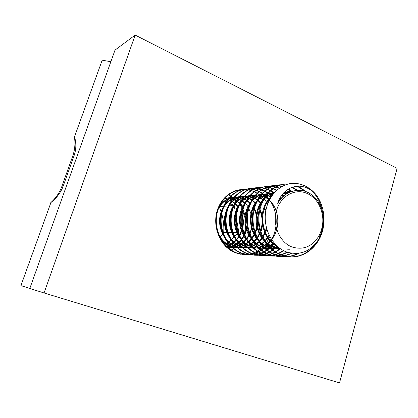<?xml version="1.0" encoding="UTF-8"?>
<svg xmlns="http://www.w3.org/2000/svg" width="418" height="418" viewBox="0 0 418 418"><rect width="100%" height="100%" fill="white"/><g stroke="black" fill="none" stroke-linecap="round" stroke-linejoin="round"><path stroke-width="0.63" d="M228.531 194.861L230.658 195.922M231.002 196.115L233.448 197.704M233.803 197.965L236.348 200.138M236.719 200.499L239.378 203.55M239.77 204.078L242.597 208.817M243.015 209.721C246.254 217.303 246.724 225.067 244.431 233.014L244.243 233.615M220.49 204.031C225.777 195.389 232.978 190.598 242.085 189.652M242.529 189.62L245.214 189.594M245.575 189.615L248.088 189.892M248.449 189.955L250.988 190.535M251.359 190.645L253.977 191.58M254.353 191.747L257.07 193.121M257.462 193.351L260.289 195.29L255.999 194.919M260.701 195.619L263.654 198.357M264.087 198.822L267.734 203.718M20.9 285.64L50.923 202.568L20.9 285.64M110.854 61.728L102.196 60.176L74.441 136.958C75.444 143.656 74.843 150.119 72.643 156.358L61.906 186.297C59.607 192.625 55.907 198.054 50.808 202.589M74.441 136.958L102.196 60.176M44.062 292.976L339.51 382.919L397.1 168.349L135.166 35.081L115.007 50.097L29.803 288.462L44.062 292.976L135.166 35.081M269.903 236.807L266.397 242.936M266.02 243.448L263.382 246.489M263.011 246.86L260.419 249.102M260.053 249.374L257.525 251.04M257.164 251.249L254.682 252.472M254.332 252.624L251.902 253.491M251.552 253.59L249.144 254.154M248.799 254.217L246.322 254.505M245.951 254.531L242.262 254.452M240.7 254.254C227.742 251.411 219.622 242.597 216.346 227.805M50.923 202.568C56.801 197.876 60.908 192.343 63.238 185.963L74.038 155.82C76.238 149.529 76.416 143.217 74.566 136.9M29.83 288.378L20.999 285.672M243.913 234.566L241.588 239.582M241.254 240.146L238.929 243.464M238.6 243.861L236.301 246.291M235.977 246.589L233.725 248.428M233.406 248.658L231.201 250.063M230.888 250.236L230.616 250.382M307.235 193.508C295.421 188.006 280.87 195.629 276.606 210.212C272.16 224.722 279.438 242.111 291.707 246.871C303.045 250.445 312.131 246.782 318.971 235.888C324.258 225.276 324.133 214.674 318.584 204.083C315.71 199.208 311.927 195.681 307.235 193.508M314.932 193.362C311.943 190.075 308.541 187.546 304.717 185.785C300.887 184.045 296.911 183.225 292.788 183.314C279.329 184.045 267.133 196.93 265.44 213.603C263.674 230.234 273.231 247.487 287.098 252.148C300.735 255.785 311.504 251.108 319.409 238.114C325.235 226.096 325.042 214.309 318.84 202.751C315.736 197.651 311.697 194.03 306.707 191.888C302.449 190.138 298.097 189.835 293.655 190.989C286.941 192.552 281.627 196.685 277.704 203.388C281.722 189.814 294.554 183.465 305.208 187.29C308.766 188.502 312.006 190.53 314.932 193.362C323.96 203.775 326.531 220.861 321.374 234.587C316.013 248.532 303.437 257.854 289.805 256.918L281.675 255.095C267.588 249.745 257.65 232.68 259.035 215.479C260.283 198.654 272.426 184.876 286.022 184.056L288.352 183.993M247.169 254.734L243.987 254.693L236.499 253.062C223.546 248.266 214.481 233.077 215.829 217.762C217.052 202.782 228.306 190.451 240.956 189.652M247.487 254.776L244.614 254.724L237.121 253.089C224.152 248.287 215.071 233.072 216.425 217.731C217.642 202.725 228.912 190.378 241.573 189.573M252.347 254.98L249.086 254.943L241.52 253.287C228.442 248.428 219.272 233.035 220.631 217.506C221.853 202.322 233.218 189.835 245.972 189.03L247.43 188.962M247.759 188.957L250.11 189.072M250.45 189.108L252.89 189.511M253.245 189.589L255.774 190.326M256.145 190.456L258.779 191.59M252.671 255.027L249.729 254.975L242.158 253.318C229.059 248.449 219.884 233.03 221.237 217.475C222.465 202.265 233.84 189.751 246.61 188.946L247.749 188.889M248.078 188.884L250.424 188.962M250.763 188.993L253.198 189.364M253.554 189.438L256.082 190.133M256.448 190.258L259.082 191.35M257.66 255.231L254.322 255.194L246.683 253.522C233.469 248.6 224.2 232.988 225.563 217.245C226.791 201.852 238.255 189.197 251.129 188.387L252.65 188.319M252.989 188.319L255.403 188.445M255.753 188.487L258.261 188.915M258.627 189.004L261.234 189.788M261.611 189.924L264.328 191.136M257.995 255.278L254.985 255.231L247.341 253.548C234.106 248.621 224.827 232.983 226.19 217.214C227.418 201.789 238.897 189.114 251.782 188.309L252.974 188.246M253.308 188.241L255.722 188.335M256.072 188.366L258.58 188.758M258.946 188.842L261.548 189.584M261.924 189.72L264.636 190.88M263.126 255.492L259.703 255.455L251.991 253.757C238.636 248.773 229.268 232.941 230.631 216.979C231.865 201.366 243.438 188.539 256.422 187.729L258.01 187.661M258.355 187.661L260.842 187.802M261.203 187.844L263.784 188.309M264.16 188.398L266.846 189.239M267.238 189.385L270.038 190.681M263.471 255.539L260.388 255.492L252.665 253.789C239.295 248.794 229.91 232.936 231.274 216.947C232.512 201.304 244.096 188.455 257.096 187.645L258.34 187.583M258.69 187.577L261.172 187.687M261.532 187.724L264.108 188.147M264.484 188.231L267.17 189.025M267.557 189.166L270.352 190.409M268.748 255.753L265.237 255.727L257.446 254.003C243.955 248.95 234.477 232.894 235.846 216.702C237.084 200.87 248.767 187.865 261.867 187.055L263.518 186.987M263.878 186.987L266.433 187.144M266.809 187.191L269.464 187.687M269.85 187.781L272.62 188.68M273.022 188.842L276.418 190.514M269.098 255.806L265.942 255.759L258.136 254.034C244.629 248.971 235.141 232.889 236.51 216.67C237.748 200.807 249.441 187.781 262.556 186.971L263.862 186.903M264.218 186.903L266.773 187.018M267.144 187.06L269.798 187.515M270.185 187.609L272.949 188.455M273.356 188.607L276.742 190.216M274.527 256.03L270.927 256.004L263.058 254.259C249.426 249.133 239.843 232.842 241.217 216.419C242.456 200.358 254.243 187.175 267.463 186.36L269.187 186.292M269.558 186.292L272.191 186.465M272.573 186.517L275.31 187.05M275.708 187.154L279.083 188.33M274.887 256.082L271.653 256.035L263.768 254.29C250.121 249.159 240.522 232.836 241.897 216.383C243.14 200.29 254.943 187.086 268.173 186.271L269.537 186.209M269.908 186.203L272.536 186.339M272.917 186.381L275.655 186.872M276.052 186.971L279.428 188.084M280.473 256.307L276.784 256.286L268.831 254.52C255.058 249.321 245.361 232.789 246.74 216.127C247.984 199.825 259.886 186.465 273.22 185.644L275.018 185.576M275.399 185.582L278.111 185.77M278.503 185.827L281.878 186.553M280.849 256.365L277.526 256.323L269.563 254.552C255.769 249.347 246.066 232.784 247.44 216.09C248.684 199.762 260.602 186.371 273.952 185.555L275.378 185.487M275.76 185.487L278.466 185.634M278.863 185.686L282.239 186.355M286.596 256.595L282.814 256.579L274.772 254.787C260.853 249.52 251.051 232.737 252.43 215.824C253.674 199.281 265.686 185.728 279.146 184.908L281.021 184.84M281.413 184.845L284.815 185.148M286.983 256.657L283.576 256.615L275.53 254.818C261.59 249.541 251.772 232.732 253.151 215.787C254.4 199.214 266.423 185.634 279.898 184.819L281.392 184.751M281.784 184.751L285.191 184.996M315.762 243.553C308.824 252.848 299.91 257.295 289.016 256.877L280.896 255.064C266.825 249.718 256.908 232.685 258.293 215.516C259.536 198.722 271.663 184.975 285.248 184.15L287.934 184.103M297.235 186.256L304.842 191.209M298.128 186.214L306.263 191.705M259.165 191.789L261.908 193.435M262.311 193.712L265.174 196.047M265.592 196.444L269.108 200.504M271.162 238.997L267.463 244.368M267.076 244.823L264.385 247.534M264.009 247.864L261.381 249.891M261.015 250.136L258.455 251.652M258.094 251.835L255.607 252.942M255.257 253.078L252.827 253.851M252.488 253.94L250.126 254.431M249.792 254.478L247.493 254.719M259.463 191.538L262.206 193.121M262.603 193.393L265.467 195.645M265.885 196.032C278.738 207.563 279.841 231.462 267.786 244.776M267.395 245.214L264.704 247.848M264.328 248.172L261.699 250.136M261.328 250.377L258.773 251.845M258.413 252.028L255.92 253.094M255.57 253.224L253.146 253.966M252.801 254.05L250.439 254.51M250.11 254.557L247.811 254.766M264.725 191.345L267.557 193.111M267.969 193.409L271.423 196.418M274.009 242.931L270.054 247.341M269.662 247.696L266.961 249.849M266.579 250.116L263.951 251.72M263.58 251.913L261.02 253.089M260.654 253.23L258.162 254.045M257.812 254.139L255.382 254.656M255.043 254.708L252.681 254.959M265.033 191.083L267.86 192.782M268.272 193.069L271.721 195.974M274.375 243.36L270.383 247.675M265.435 248.532L269.997 248.026L267.29 250.11M266.909 250.372L264.275 251.923M263.904 252.117L261.344 253.245M260.984 253.381L258.486 254.165M258.136 254.254L255.706 254.74M255.367 254.787L253.005 255.011M270.446 190.906L273.863 193.168M279.48 198.884L280.117 199.762M276.972 246.03L272.703 249.797M272.311 250.079L269.6 251.782M269.218 251.991L266.585 253.23M266.209 253.381L263.643 254.243M263.283 254.343L260.785 254.886M260.435 254.943L258.005 255.21M270.765 190.624L274.177 192.808M279.778 198.304L280.509 199.271M277.348 246.374L273.038 250.074M272.646 250.345L269.934 251.997M269.553 252.2L266.914 253.397M266.543 253.543L263.977 254.369M263.617 254.463L261.119 254.975M260.764 255.027L258.34 255.262M282.004 194.809L283.399 196.272M280.081 248.538L275.415 251.835M275.018 252.054L272.306 253.371M271.925 253.527L269.281 254.442M268.91 254.546L266.339 255.126M265.979 255.184L263.481 255.471M282.343 194.375L283.832 195.89M280.483 248.82L275.755 252.064M275.363 252.279L272.646 253.548M272.264 253.7L269.62 254.572M269.249 254.672L266.679 255.215M266.318 255.273L263.821 255.523M284.857 191.7L287.088 193.576M283.425 250.57L278.195 253.512M277.798 253.679L275.081 254.646M274.694 254.755L272.05 255.367M271.679 255.429L269.108 255.732M285.238 191.36L287.589 193.288M283.864 250.795L278.545 253.695M278.153 253.857L275.431 254.781M275.049 254.891L272.4 255.461M272.029 255.523L269.458 255.79M288.106 189.27L291.43 191.59M287.135 252.164L281.048 254.849M280.65 254.97L277.928 255.617M277.542 255.685L274.898 256.004M288.551 189.004L292.041 191.402M287.641 252.331L281.408 254.996M281.011 255.105L278.289 255.717M277.907 255.779L275.258 256.062M291.952 187.4L296.811 190.399M291.571 253.261L283.979 255.868M283.582 255.941L280.859 256.281M292.506 187.207L297.606 190.331M292.213 253.35L284.35 255.973M283.953 256.041L281.23 256.344M297.924 253.412C294.523 255.189 290.881 256.239 286.994 256.568M299.032 253.271C295.427 255.215 291.539 256.339 287.375 256.631M310.433 189.793C323.083 200.055 326.949 221.801 319.295 237.534M245.727 220.129L242.712 210.991M283.717 192.802L289.455 191.334L292.145 191.371M289.632 249.243L287.621 249.217M276.596 245.685C261.349 236.959 258.105 211.1 269.892 198.973M284.653 191.888L289.423 192.369M280.718 248.976C274.929 248.412 269.777 245.836 265.268 241.238M262.891 238.401C255.455 228.615 254.797 212.898 261.245 203.122M263.262 200.342C266.276 196.794 269.777 194.443 273.769 193.278M283.493 193.038L286.435 193.978M280.196 248.616L275.504 248.851L270.78 248.067M269.704 247.738C265.728 246.427 262.149 244.06 258.972 240.637M256.589 237.628C249.912 228.254 249.295 213.729 255.058 204.36M257.075 201.403C259.766 198.064 262.891 195.728 266.444 194.391M267.416 194.051L273.879 193.153M281.758 195.138L283.566 196.126M278.529 247.372L271.449 248.7M270.718 248.705L264.646 247.79M263.58 247.446C259.562 246.045 255.988 243.569 252.859 240.026M250.466 236.823C244.478 226.42 244.007 216.017 249.05 205.619M251.066 202.458C253.721 198.994 256.84 196.549 260.424 195.122M261.386 194.767L266.982 193.753M267.672 193.748L272.792 194.495M279.867 198.137L280.812 198.916M276.439 245.528L270.598 247.89M264.709 248.527L258.69 247.519M257.629 247.158C253.564 245.659 249.99 243.072 246.913 239.404M244.509 235.987C239.248 226.284 238.814 216.587 243.203 206.9M245.225 203.514C247.837 199.914 250.952 197.359 254.572 195.843M255.529 195.467L261.072 194.354M261.752 194.339L266.114 194.798M266.7 194.94L271.225 196.721M274.156 243.109L269.087 246.306M268.555 246.542L264.672 247.817M264.087 247.942L259.588 248.365M253.177 247.519L258.867 248.344L252.9 247.247M251.845 246.871C247.728 245.272 244.154 242.571 241.134 238.767M238.715 235.099C234.164 226.122 233.766 217.161 237.523 208.216M239.545 204.574C242.111 200.833 245.225 198.158 248.882 196.544M249.833 196.157L255.293 194.987M260.863 195.41L264.693 196.732M265.226 196.988L269.464 199.788M271.794 239.974L267.248 244.091M266.762 244.425L263.251 246.348M262.734 246.568L258.92 247.738M258.34 247.853L253.904 248.198M253.203 248.177L247.268 246.981M246.218 246.583C242.043 244.88 238.474 242.059 235.506 238.114M233.077 234.153C229.221 225.939 228.86 217.747 231.995 209.58M234.023 205.64C236.536 201.748 239.645 198.947 243.349 197.239M244.295 196.826L249.739 195.53M250.403 195.488L254.635 195.765M255.199 195.875L258.951 197.077M259.468 197.312L263.026 199.438M269.375 235.778L265.242 241.196M264.777 241.651L261.496 244.279M261.02 244.587L257.582 246.38M257.07 246.583L253.324 247.66M252.754 247.759L248.376 248.026L252.634 247.649M247.675 247.984L241.792 246.714M240.742 246.301C236.504 244.488 232.936 241.536 230.036 237.445M227.585 233.124C224.409 225.71 224.09 218.342 226.624 211.012M228.646 206.717C231.097 202.667 234.205 199.736 237.962 197.913M238.903 197.489L244.305 196.105M244.964 196.047L249.133 196.241C245.946 197.453 243.114 199.49 240.627 202.349M249.682 196.335L253.365 197.427M253.872 197.641L257.352 199.595M257.843 199.95L261.266 203.08M264.166 207.082L265.869 210.541M266.851 229.247L263.121 237.367M262.682 237.999L259.562 241.578M259.113 241.996L255.905 244.441M255.435 244.729L252.064 246.395M251.563 246.583L247.879 247.571M247.32 247.66L242.999 247.858M242.299 247.806L236.463 246.448M235.418 246.019C231.102 244.086 227.533 240.998 224.706 236.75M222.23 231.98C219.727 225.448 219.45 218.964 221.399 212.532M223.411 207.803C225.793 203.592 228.897 200.515 232.721 198.581M233.662 198.137L239.018 196.664L233.897 197.855M239.666 196.601L243.778 196.711M244.321 196.794L247.931 197.782M248.428 197.98L251.829 199.778M252.31 200.102L255.644 202.965M258.617 206.785L259.5 208.3M259.996 209.261C263.33 216.508 263.633 224.006 260.905 231.765M260.492 232.789L257.525 238.041M257.091 238.615L254.045 241.912M253.601 242.299L250.46 244.577M250.006 244.849L246.698 246.401M246.207 246.573L242.586 247.477M242.032 247.56L238.072 247.707M237.074 247.623L231.269 246.186M230.229 245.742C225.835 243.684 222.266 240.444 219.518 236.029M217.01 230.684L216.775 229.978M218.316 208.911C220.62 204.522 223.724 201.298 227.617 199.234L224.424 198.613M228.552 198.775L233.871 197.218L228.798 198.477M234.514 197.139L238.568 197.181M239.101 197.254L242.649 198.142M243.135 198.325L246.463 199.976M246.928 200.279L250.178 202.902M253.224 206.565L253.925 207.668M254.4 208.493C258.444 216.378 258.773 224.56 255.393 233.04M254.985 233.928L252.075 238.631M251.657 239.159L248.673 242.21M248.245 242.571L245.167 244.697M244.718 244.948L241.473 246.395M240.993 246.557L237.429 247.383M236.881 247.451L232.659 247.513M231.98 247.446L226.216 245.93M225.177 245.465L224.445 245.094M223.839 199.276L228.855 197.761M229.492 197.672L233.495 197.641M234.023 197.704L237.502 198.503M237.983 198.67L241.238 200.196M241.693 200.473L244.87 202.887M245.319 203.315L248.506 207.176M251.176 212.485L252.362 216.827M252.681 224.753L250.027 234.117M249.624 234.9L246.777 239.159M246.364 239.645L243.448 242.471M243.025 242.811L240.016 244.796M239.577 245.032L236.389 246.38M235.914 246.531L232.408 247.284M231.87 247.346L227.695 247.346M227.021 247.268L226.493 247.19M228.463 198.21L224.832 198.169L228.557 198.101M229.074 198.153L232.497 198.869M232.962 199.02L236.154 200.431M236.598 200.682L239.697 202.908M240.141 203.3L243.239 206.8M245.956 211.665L246.923 214.35M247.425 216.315L247.801 225.699M247.456 227.726L244.796 235.047M244.405 235.747L241.614 239.629M241.212 240.078L238.359 242.706M237.946 243.02L234.994 244.88M234.566 245.1L231.436 246.359M230.971 246.495L227.512 247.184M226.984 247.237L226.577 247.263L227.084 247.325M228.076 199.376L231.201 200.671M231.64 200.906L234.665 202.965M235.099 203.326L238.114 206.513M240.888 211.038L241.667 212.872M242.132 214.215C243.548 218.797 243.736 223.484 242.696 228.28M242.341 229.686L239.707 235.862M239.321 236.489L236.593 240.047M236.201 240.465L233.406 242.915M232.998 243.208L230.109 244.948M229.686 245.157L226.613 246.327M226.154 246.458L225.819 246.542M277.704 203.388C281.8 196.047 287.375 191.852 294.424 190.796M284.078 192.437L289.455 191.334M277.787 246.756C260.273 238.887 256.615 209.11 270.817 197.369M284.569 191.961L289.042 192.541M280.771 249.013L280.718 249.008C275.54 248.684 270.812 246.724 266.538 243.13M264.469 241.165C254.123 230.726 253.355 210.928 262.478 200.473M264.244 198.555C267.107 195.807 270.326 193.994 273.9 193.126M283.294 193.252L286.069 194.213M280.023 248.501L274.772 248.825L271.01 248.287M270.002 248.031C266.512 247.059 263.267 245.256 260.268 242.623M258.199 240.559C248.6 230.36 247.869 211.759 256.318 201.533M258.084 199.517C260.639 196.951 263.497 195.159 266.653 194.145M267.567 193.874L273.785 193.262M281.523 195.462L283.216 196.434M278.284 247.169L271.402 248.653M270.692 248.679L264.897 248.031M263.894 247.759C260.388 246.719 257.148 244.838 254.181 242.111M252.106 239.948C243.239 230.015 242.534 212.558 250.33 202.589M255.429 203.461L252.106 200.462C254.635 197.808 257.483 195.938 260.644 194.856M261.553 194.569L266.924 193.821M267.593 193.837L272.614 194.731M279.632 198.587L280.473 199.318M276.157 245.261L270.436 247.728M269.845 247.879L265.399 248.501M264.693 248.511L258.956 247.775M257.958 247.482C254.437 246.38 251.202 244.415 248.261 241.599M246.181 239.326C238.025 229.681 237.361 213.332 244.509 203.65M246.28 201.408C248.794 198.654 251.636 196.7 254.808 195.556M255.711 195.253L261.025 194.412M261.689 194.412L265.958 194.997M266.532 195.154L271.016 197.056M273.868 242.759L268.868 246.066M268.346 246.312L264.526 247.67M263.946 247.806L259.562 248.344M252.19 247.216C248.642 246.04 245.413 243.997 242.503 241.081M240.423 238.688C232.957 229.362 232.324 214.079 238.845 204.71M250.032 195.922L254.781 195.013M255.947 194.976L260.148 195.467M260.712 195.603L264.495 197.03M265.022 197.296C280.818 204.982 282.526 233.171 267.008 243.772M266.522 244.117L263.047 246.124M262.535 246.354L258.779 247.602M258.214 247.733L253.888 248.182M252.587 248.151L247.56 247.268M246.578 246.944C243.004 245.7 239.78 243.569 236.907 240.559M234.817 238.035C228.029 229.048 227.434 214.805 233.343 205.776M235.12 203.279C237.581 200.316 240.413 198.195 243.61 196.909M244.504 196.58L249.546 195.567M250.361 195.535L254.499 195.932M255.053 196.052L258.758 197.348M259.275 197.599L262.812 199.835M269.067 235.141L264.981 240.778M264.521 241.249L261.26 243.976M260.79 244.3L257.383 246.165M256.882 246.38L253.193 247.534M247.414 247.989L242.095 247.017M241.118 246.683C237.513 245.356 234.294 243.14 231.457 240.026M229.362 237.361C223.186 227.209 222.726 217.041 227.982 206.853M229.764 204.209C232.194 201.136 235.015 198.926 238.244 197.573M239.127 197.223L244.295 196.115M244.932 196.084L249.008 196.392M249.546 196.502L253.183 197.683M253.684 197.913L257.143 199.966M257.629 200.332L261.041 203.623M263.889 207.793L265.665 211.769M266.517 228.014L262.849 236.797M262.415 237.455L259.312 241.186M258.867 241.62L255.68 244.159M255.215 244.457L251.876 246.197M251.385 246.395L247.759 247.456M247.21 247.56L243.004 247.864M242.335 247.837L236.781 246.766M235.804 246.416C232.162 245.016 228.944 242.706 226.154 239.488M224.053 236.666C218.52 227.105 218.091 217.532 222.768 207.939M224.55 205.133C226.943 201.951 229.764 199.647 233.014 198.221M240.099 196.57L243.663 196.852M244.196 196.951L247.759 198.022M248.25 198.231L251.626 200.123M258.345 207.422L259.285 209.157M259.782 210.217C262.582 216.858 262.859 223.719 260.613 230.809M260.205 231.938L257.263 237.518M256.835 238.119L253.804 241.547M253.365 241.949L250.246 244.316M249.792 244.593L246.521 246.212M246.035 246.401L242.471 247.372M241.933 247.466L237.779 247.702M237.116 247.665L231.603 246.521M230.631 246.155C226.948 244.671 223.734 242.268 220.986 238.944M218.88 235.94L218.259 234.859M219.471 206.058C221.822 202.767 224.638 200.363 227.925 198.853M234.498 197.155L238.459 197.312M238.986 197.395L242.482 198.367M242.962 198.56L246.265 200.3M246.73 200.614L249.969 203.362M252.958 207.145L253.71 208.41M254.191 209.308C257.713 216.686 258.021 224.325 255.116 232.225M254.714 233.181L251.824 238.15M251.406 238.704L248.444 241.87M248.015 242.247L244.958 244.446M244.514 244.708L241.306 246.223M240.831 246.39L237.325 247.289M236.792 247.372L233.275 247.56M232.032 247.493L226.561 246.275M225.589 245.894L224.889 245.585M224.1 198.973L228.876 197.74M229.492 197.677L233.396 197.761M233.913 197.834L237.346 198.712M237.821 198.89L241.05 200.499M241.505 200.786L244.666 203.31M247.717 206.941L248.297 207.84M248.762 208.619C252.968 216.576 253.298 224.842 249.76 233.406M249.363 234.242L246.531 238.715M246.124 239.221L243.224 242.158M242.806 242.503L239.817 244.561M239.378 244.807L236.233 246.218M235.762 246.374L232.314 247.2M231.786 247.273L227.732 247.383M228.97 198.273L232.345 199.067M232.81 199.229L235.971 200.713M236.416 200.974L239.504 203.305M239.942 203.712L243.036 207.396M245.721 212.579L246.751 215.975M247.315 219.387L247.44 222.622M247.158 226.101L244.546 234.414M244.154 235.156L241.385 239.216M240.982 239.686L238.145 242.409M237.732 242.733L234.806 244.661M234.378 244.891L231.285 246.207M230.83 246.354L227.429 247.106M226.911 247.169L226.514 247.21M224.325 198.722L227.476 199.417M227.93 199.569L231.029 200.938M231.462 201.183L234.477 203.331M234.906 203.707L237.915 207.051M240.648 211.827L241.484 214.021M241.959 215.667C242.884 219.319 243.03 223.04 242.409 226.833M242.064 228.536L239.462 235.292M239.08 235.956L236.369 239.666M235.977 240.099L233.197 242.633M232.795 242.942L229.926 244.739M229.508 244.953L226.467 246.186M226.018 246.322L225.689 246.416M223.233 233.15L223.682 232.502C224.173 226.577 223.531 220.323 221.749 213.729M221.394 212.543L219.283 206.664L223.421 206.32M220.067 237.199L222.82 233.719M235.966 215.489L234.19 205.379M233.615 205.139L230.046 203.655M229.55 203.451L226.222 202.061M225.762 201.873L222.757 200.619M238.474 232.669L238.809 232.345L236.416 218.165M225.589 245.272L227.899 243.01M228.254 242.67L230.872 240.104M231.269 239.718L234.221 236.828M234.665 236.395L237.978 233.16M233.469 205.478L229.001 205.855M228.374 205.907L224.032 206.267M238.809 232.345L238.37 232.345M237.701 232.356L233.108 232.403M232.46 232.413L227.988 232.46M227.361 232.465L223.682 232.502M72.643 156.358L74.038 155.82M61.906 186.297L63.238 185.963M242.059 189.657L239.869 189.929M318.584 204.083L318.84 202.751M318.971 235.888L319.415 238.114M245.972 189.03L246.61 188.946M251.129 188.387L251.782 188.309M256.422 187.729L257.096 187.645M261.867 187.055L262.556 186.971M267.463 186.36L268.173 186.271M273.22 185.644L273.952 185.555M279.146 184.908L279.898 184.819M285.248 184.15L286.022 184.056M243.987 254.693L244.614 254.724M249.086 254.943L249.729 254.975M254.322 255.194L254.985 255.231M259.703 255.455L260.388 255.492M265.237 255.727L265.942 255.759M270.927 256.004L271.653 256.035M276.784 256.286L277.526 256.323M282.814 256.579L283.576 256.615M289.016 256.877L289.805 256.918M274.772 248.825L275.504 248.851M271.381 193.252L272.102 193.173M268.993 248.653L269.704 248.673M265.691 193.853L266.397 193.78M263.371 248.48L264.066 248.501M260.163 194.443L260.842 194.37M257.906 248.313L258.58 248.334M234.655 197.144L235.25 197.082M229.942 197.646L230.522 197.583M228.024 247.399L228.599 247.414M225.349 198.132L225.913 198.069"/></g></svg>
